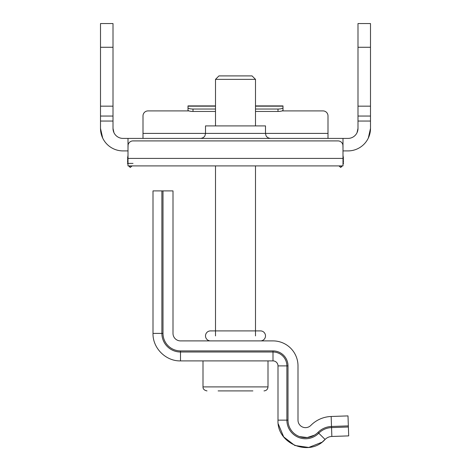 <?xml version="1.0" encoding="UTF-8"?>
<svg xmlns="http://www.w3.org/2000/svg" width="471" height="471" viewBox="0 0 471 471"><rect width="100%" height="100%" fill="white"/><g stroke="black" fill="none" stroke-linecap="round" stroke-linejoin="round"><path stroke-width="0.71" d="M327.999 138.409L327.999 133.405L205.503 133.405L205.503 125.91L265.497 125.91L265.497 133.405L266.009 135.607C265.903 135.542 266.963 138.091 270.501 138.409M342.994 150.908L347.998 150.908A22.502 22.502 0 0 0 370.494 128.406L368.328 138.038M113.964 132.687L113.005 128.406A9.997 9.997 0 0 0 123.002 138.409L347.998 138.409A9.997 9.997 0 0 0 357.995 128.406L357.036 132.687M102.672 138.038L100.506 128.406A22.502 22.502 0 0 0 123.002 150.908L128.006 150.908M128.088 144.997L128.006 147.976M342.994 147.976L342.912 144.997M342.994 138.409L342.994 144.997M128.006 144.997L128.006 138.409M133.005 163.408L128.006 163.408M200.499 138.409C204.037 138.091 205.097 135.542 204.991 135.607L205.503 133.405L143.001 133.405L143.001 138.409M143.001 133.405L143.001 115.907A4.998 4.998 0 0 1 148.006 110.909L188.942 110.909M282.058 110.909L322.994 110.909A4.998 4.998 0 0 1 327.999 115.907L327.999 133.405M113.005 121.047L100.506 121.047L100.506 23.55L113.005 23.55L113.005 128.406M100.506 116.049L113.005 116.049M100.506 121.047L100.506 128.406M357.995 116.049L370.494 116.049L370.494 121.047L357.995 121.047L357.995 23.55L370.494 23.55L370.494 47.271L357.995 47.271M357.995 106.163L370.494 106.163L370.494 116.049M370.494 106.163L370.494 47.271M370.494 128.406L370.494 121.047M357.995 128.406L357.995 121.047M252.88 390.901L218.12 390.901M215.5 79.364L255.5 79.364L252.05 75.908L218.95 75.908L215.5 79.364L215.5 125.91M348.381 427.003L348.693 435.887L331.855 436.47A9.997 9.997 0 0 0 325.084 439.449A9.997 9.997 0 0 1 331.855 436.47L331.549 427.591L348.381 427.003L347.998 415.899L331.16 416.488L331.507 426.479L348.346 425.89M317.96 432.425L318.755 433.208A18.887 18.887 0 0 1 331.549 427.591L331.507 426.479A20 20 0 0 0 317.96 432.425A17.498 17.498 0 0 1 287.999 420.144L287.999 365.896A15.001 15.001 0 0 0 272.997 350.901L180.505 350.901A17.498 17.498 0 0 1 163.001 333.397L163.001 190.902L173.004 190.902L173.004 333.397A7.501 7.501 0 0 0 180.505 340.898L272.997 340.898A24.998 24.998 0 0 1 297.996 365.896L297.996 420.144A7.501 7.501 0 0 0 310.836 425.407A29.997 29.997 0 0 1 331.16 416.488M163.001 190.902L153.004 190.902L153.004 333.397C152.628 348.098 165.81 361.281 180.505 360.898L272.997 360.898A4.998 4.998 0 0 1 277.996 365.896L277.996 420.144C276.718 443.782 309.4 457.182 325.084 439.449L318.755 433.208A18.61 18.61 0 0 1 286.886 420.144L277.996 420.144M215.5 109.031L193.004 109.031A4.998 1.295 180 0 1 188 107.735L188 105.91L215.5 105.91M255.5 105.91L283 105.91L283 110.909M342.994 158.403L342.994 165.904L128.006 165.904L128.006 145.904A4.998 4.998 0 0 1 133.005 140.906L337.995 140.906A4.998 4.998 0 0 1 342.994 145.904L342.994 158.403L128.006 158.403M188 110.909L188 107.735M255.5 111.444L277.996 111.444A4.998 1.295 180 0 0 283 110.149L283 107.735A4.998 1.295 180 0 1 277.996 109.031L255.5 109.031M215.5 111.444L193.004 111.444A4.998 1.295 180 0 1 188 110.149M255.5 106.163L283 106.163L283 107.735M342.994 164.456L343.465 163.431L342.994 161.4M343.465 163.431L342.994 163.855M342.335 165.904L340.733 167.435L341.434 165.904M340.733 167.435L338.914 165.904M342.994 158.821L343.465 161.806M342.994 155.336L343.459 158.333M343.465 159.946L342.994 157.915M127.535 161.806L128.006 158.821M128.006 161.4L127.535 163.431L128.006 163.855M128.665 165.904L130.267 167.435L129.566 165.904M130.267 167.435L132.086 165.904M128.006 164.456L127.535 163.431M127.535 159.946L128.006 157.915M127.541 158.333L128.006 155.336M260.498 340.898A4.998 4.998 0 0 0 265.497 335.9A4.998 4.998 0 0 0 260.498 330.901L210.502 330.901A4.998 4.998 0 0 0 205.503 335.9A4.998 4.998 0 0 0 210.502 340.898L210.502 340.898M100.506 47.271L113.005 47.271M100.506 106.163L113.005 106.163M203.001 360.898L203.001 386.897L267.999 386.897C267.764 389.329 266.427 390.659 264.001 390.901M287.999 420.144L286.886 420.144L286.886 365.896L277.996 365.896M272.997 350.901L272.997 360.898M180.505 350.901L180.505 352.008L272.997 352.008A13.889 13.889 0 0 1 286.886 365.896L287.999 365.896M180.505 352.008L180.505 360.898C165.81 361.281 152.622 348.093 153.004 333.397L161.889 333.397A18.61 18.61 0 0 0 180.505 352.008M163.001 333.397L161.889 333.397L161.889 190.902M215.5 106.163L188 106.163M277.996 111.444L277.996 109.031M193.004 111.444L193.004 109.031M203.001 386.897C202.942 389.005 204.273 390.335 206.999 390.901M215.5 165.904L215.5 335.9M267.999 360.898L267.999 386.897M255.5 79.364L255.5 125.91M255.5 165.904L255.5 335.9M299.574 436.611L307.257 437.553L314.593 435.098M278.261 423.941L283.695 436.905L294.828 445.489L308.752 447.45L321.828 442.269M322.647 441.639L325.084 439.449M314.239 435.304L316.453 433.791M260.498 330.901L255.5 330.901M215.5 330.901L210.502 330.901"/></g></svg>
